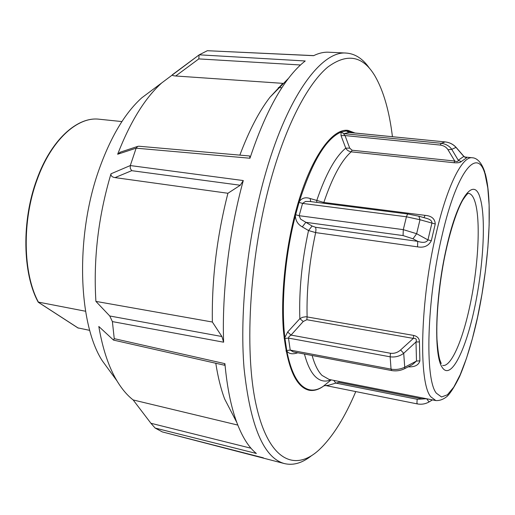 <?xml version="1.0" encoding="UTF-8"?>
<svg xmlns="http://www.w3.org/2000/svg" width="515" height="515" viewBox="0 0 515 515"><rect width="100%" height="100%" fill="white"/><g stroke="black" fill="none" stroke-linecap="round" stroke-linejoin="round"><path stroke-width="0.77" d="M425.538 218.083L425.86 218.173C430.025 219.21 432.046 220.832 431.924 223.047L427.939 239.906L416.641 233.713L413.004 238.793L417.729 241.342L417.549 246.846C423.961 248.018 428.551 245.977 431.319 240.711L435.252 223.986C434.963 218.753 431.57 215.875 425.075 215.347L323.832 202.459L310.127 198.52C305.524 196.949 301.925 197.953 299.337 201.532C312.077 161.955 325.873 138.857 340.73 132.239L340.087 131.743M463.474 155.903L463.79 156.438L458.26 160.249L451.752 149.331C449.421 146.009 445.919 143.994 441.252 143.292L343.904 133.655L341.027 132.097L341.033 135.645L345.765 148.153C346.788 150.11 348.603 151.339 351.204 151.835L352.106 150.232L349.704 148.127L345.037 135.567L343.898 134.273L343.904 133.655L349.106 132.471M323.974 385.825L328.544 385.246L335.851 383.102L333.714 380.373M293.325 351.925L290.235 350.084L288.484 338.091L289.063 336.572L291.046 335.085L303.238 321.489L306.843 319.725L413.333 338.406C416.03 338.155 416.912 339.34 415.991 341.966L419.429 341.915C419.435 338.535 417.51 336.372 413.654 335.42L413.333 338.406L400.606 349.962C397.606 352.601 394.226 353.702 390.46 353.258L291.046 335.085L287.64 332.027L284.834 337.557L284.093 337.698M323.555 386.096L323.266 386.289C315.579 391.555 308.434 391.349 301.829 385.677C295.237 379.716 290.241 368.193 286.849 351.108L284.834 337.557C280.92 303.876 284.93 255.987 295.378 215.695C295.571 220.71 297.876 224.443 302.292 226.89L308.53 230.546L315.65 232.6L315.972 229.613L315.605 227.282L312.084 226.04L300.606 219.139L299.144 215.695L294.908 214.555M294.67 215.47L295.378 215.695L299.054 202.382L302.562 203.412L406.438 216.789L419.995 219.751L416.641 233.713L403.297 229.645L299.144 215.695L302.562 203.412L305.492 201.462L309.605 201.462M423.961 217.639L425.075 215.347M461.183 161.626L458.26 160.249C458.234 161.613 457.069 161.877 454.777 161.041L454.03 162.727C457.829 163.004 460.21 162.631 461.183 161.626L466.616 157.822L465.142 157.197M331.203 379.877L323.143 386.372M323.864 385.89C318.766 389.688 313.815 391.136 309.006 390.235C295.707 386.977 287.19 367.189 283.443 330.862C280.566 295.301 285.619 247.522 296.614 208.215C310.513 157.931 332.169 128.016 348.031 130.385L355.105 133.05M298.642 201.262L299.331 201.532L299.054 202.382L298.378 202.131M340.396 131.615L341.027 132.097L346.421 130.9L345.674 130.353M297.805 352.775C292.713 354.526 289.063 353.972 286.849 351.108L286.115 351.281M348.938 132.445L346.421 130.907L354.577 132.999M345.391 130.379L348.913 132.452L445.16 141.915L441.252 143.292L440.312 145.069L345.037 135.567L341.033 135.645M413.654 335.42L305.968 316.738L302.659 317.266L299.852 318.663L287.64 332.027M408.163 366.847C414.749 367.15 418.65 365.148 419.886 360.848L416.493 361.054L412.412 364.652L404.867 368.547M456.226 147.509C453.303 144.29 449.64 142.43 445.218 141.915L445.16 141.915C449.524 142.43 453.136 144.258 456.007 147.399L463.79 156.438L466.616 157.822M349.704 148.127L345.765 148.153C335.413 156.682 325.738 174.147 316.744 200.547L316.789 202.376M456.367 147.676L456.007 147.399L451.752 149.331L447.986 149.743L454.777 161.041L352.106 150.232M312.084 226.04L308.53 230.546C301.809 261.369 298.919 290.743 299.852 318.663L303.238 321.489M309.56 201.455L408.035 214.028L407.365 214.485L406.438 216.789L403.297 229.645L403.058 235.574L305.852 222.326L302.292 226.89M310.732 201.603L310.127 198.52M418.862 216.203L419.995 219.751L435.252 223.986M315.605 227.282L417.729 241.342C423.04 243.067 426.446 242.591 427.939 239.906L431.319 240.711M426.613 398.739L417.176 399.267L335.851 383.102L338.934 382.388L422.886 399.022L423.047 398.037M432.452 399.898L429.368 401.764C429.008 401.874 428.126 400.876 426.716 398.758M284.183 338.464L288.484 338.091L390.158 356.818C395.172 357.449 399.692 356.277 403.709 353.309L400.606 349.962M293.28 351.919L391.664 370.555C396.247 371.328 400.638 370.665 404.835 368.566L403.709 353.309L415.991 341.966L416.493 361.054L404.475 367.337C400.149 369.319 395.675 369.918 391.046 369.133L391.703 370.562M153.026 89.417L141.754 97.837C124.894 113.081 110.654 136.984 99.041 169.551C75.235 235.999 78.048 323.356 102.273 360.751L110.57 372.113M102.273 360.751L116.969 380.868C121.875 389.025 127.276 395.385 133.16 399.949L150.921 423.272L155.137 428.055L162.302 431.905M116.969 380.868C108.704 367.06 102.652 348.932 98.809 326.478L113.532 340.1L114.246 338.651L112.386 321.592L223.619 342.198C221.836 292.629 229.149 231.911 243.286 180.559L130.295 165.56L110.976 173.806C98.314 216.48 93.286 259.006 95.906 301.391L109.759 315.985L112.386 321.592M239.855 155.124C249.054 130.656 259.084 111.362 269.944 97.258L282.857 83.353L175.705 75.995L198.809 58.903L199.093 54.918L161.716 82.928C144.934 98.101 130.25 121.875 117.652 154.243L136.134 148.178L130.295 165.56M155.137 428.055L256.361 453.47C248.842 447.445 242.327 437.119 236.816 422.5C231.074 407.011 227.102 387.396 224.913 363.667L114.246 338.651M369.609 68.489C363.011 58.826 355.189 53.682 346.151 53.058C322.042 50.715 288.6 93.962 266.152 171.373C247.882 233.655 239.359 311.24 244.059 368.334C250.277 426.233 263.751 457.99 284.486 463.597L162.141 431.866M284.486 463.597C293.318 465.657 302.305 463.036 311.453 455.743M355.775 391.58C344.773 417.639 332.574 437.035 319.178 449.769C295.005 472.146 268.63 460.97 256.167 405.093C243.647 349.621 249.904 251.185 272.474 174.154C287.872 121.353 308.73 82.928 327.785 67.079C347.38 52.685 363.197 55.813 375.242 76.471C383.63 91.271 389.359 111.356 392.436 136.726M136.134 148.178L249.955 158.234C261.511 123.465 274.36 96.833 288.503 78.338C294.142 70.993 299.717 65.205 305.228 60.976L199.215 54.822L207.333 50.715L313.596 55.684C318.798 53.148 323.774 51.989 328.525 52.215L346.151 53.058M207.333 50.715L313.732 55.62M175.705 75.995C173.124 75.802 171.991 75.402 172.306 74.797L199.215 54.822M136.153 148.127L137.685 146.402L138.773 146.221L249.672 155.994L249.955 158.234M117.652 154.243L120.555 152.086M243.286 180.559L240.286 185.245L227.92 193.267L115.032 177.604L131.705 170.671L130.308 168.444L130.282 165.611M115.032 177.604C112.128 177.166 110.777 175.898 110.976 173.806M224.913 363.667L224.373 365.206M95.906 301.391L212.367 322.023L221.907 336.52L223.619 342.198M133.16 399.949L237.801 425.081M236.816 422.5L224.63 398.964C220.884 388.947 217.935 377.044 215.791 363.262M212.367 322.023C211.646 279.658 216.834 236.739 227.92 193.267M281.885 87.762L278.358 87.556M89.752 330.379L77.958 327.901M38.162 302.067L85.574 311.247M417.42 403.934L416.931 402.936L417.176 399.254M464.73 156.991L472.281 157.77C462.444 155.974 447.413 185.02 436.366 232.626C420.124 299.82 418.354 383.07 430.817 396.814L435.812 400.561L329.137 379.465L322.042 375.422C318.045 371.444 314.736 364.8 312.116 355.485M304.455 354.037C307.281 364.8 310.957 372.377 315.483 376.761C320.188 381.19 325.313 382.207 330.849 379.806M390.46 353.258L390.158 356.818L391.046 369.133L290.235 350.084L285.986 350.606M417.549 246.846L315.65 232.6C309.309 261.961 306.464 290.048 307.107 316.854L306.843 319.725M418.901 216.216L408.073 214.034M323.536 203.238L323.832 202.459C332.323 177.315 341.451 160.442 351.204 151.835L454.03 162.727M485.149 174.656L487.795 187.943L489.121 205.06L489.134 225.119L487.892 247.239L485.471 270.542L481.976 294.174L477.534 317.266L472.3 338.973L466.448 358.427L460.185 374.778L453.747 387.164L447.426 394.793L441.529 396.981L436.385 393.215C424.708 379.703 426.665 299.769 442.127 235.213C457.133 169.686 477.933 146.382 485.149 174.656M441.233 363.564L439.829 359.94C438.658 355.923 437.699 349.016 436.965 339.211C436.16 318.534 438.606 289.501 443.679 261.826C448.938 234.447 456.335 211.401 462.663 200.226C465.908 195.372 467.852 193.08 468.496 193.35C471.064 193.698 473.156 196.292 474.779 201.127C481.068 219.39 478.332 267.858 469.5 307.584C462.206 341.361 450.895 367.221 442.649 365.438M442.166 367.324C450.548 380.727 465.193 351.648 474.225 309.599C483.36 267.652 486.302 217.542 480.019 197.651C474.096 176.548 458.067 196.46 446.833 246.119C435.259 294.986 433.463 355.517 442.166 367.324M419.886 360.848L419.429 341.915M348.475 132.381L445.282 141.928M403.058 235.574L413.004 238.793M338.934 382.388L339.089 381.435M440.312 145.069C443.814 145.603 446.37 147.161 447.986 149.743M198.809 58.903L300.483 64.987M131.705 170.671L240.286 185.245M221.907 336.52L109.759 315.985M251.011 448.237L150.921 423.272M78.319 328.126L38.541 302.369C22.866 273.826 21.823 220.529 37.228 179.387C51.423 139.752 77.649 116.377 99.247 119.229L121.92 121.572M485.207 173.413C493.17 202.53 488.832 265.399 477.302 318.669C472.158 341.535 466.249 360.841 459.586 376.581C454.874 386.128 450.767 392.681 447.265 396.247C443.473 399.376 439.656 400.812 435.812 400.561M347.696 130.359L354.803 133.024M484.898 172.383C481.332 161.195 476.053 157.854 472.281 157.77M464.627 157.127L465.2 157.23L463.719 156.18M456.354 147.657L463.519 155.955M429.31 401.803C425.602 403.972 421.624 404.681 417.375 403.921L326.349 385.684M419.01 216.249L425.853 218.173M141.754 97.837L161.716 82.928M137.685 146.402L119.866 152.318M224.424 365.212L113.583 340.112M263.384 457.829L162.225 431.892M269.944 97.258L288.503 78.338M38.368 302.299L78.138 328.061M99.247 119.229C77.372 116.364 51.049 139.797 36.842 179.439C21.476 220.478 22.512 273.574 38.207 302.144"/></g></svg>

